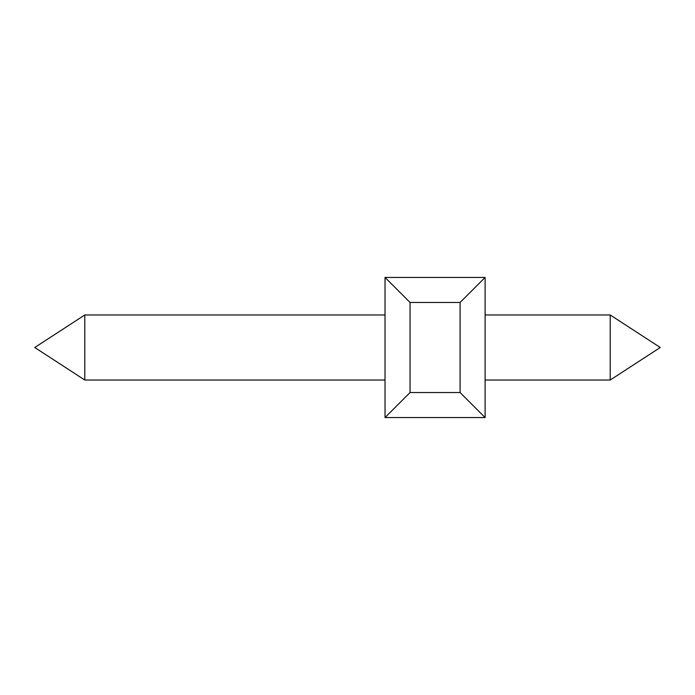 <?xml version="1.0" encoding="UTF-8"?>
<svg xmlns="http://www.w3.org/2000/svg" width="695" height="695" viewBox="0 0 695 695"><rect width="100%" height="100%" fill="white"/><g stroke="black" fill="none" stroke-linecap="round" stroke-linejoin="round"><path stroke-width="1.04" d="M410.05 392.536L460.09 392.536L485.11 417.556L385.03 417.556L410.05 392.536L410.05 302.464L385.03 277.444L385.03 417.556M485.11 417.556L485.11 277.444L460.09 302.464L460.09 392.536M460.09 302.464L410.05 302.464M485.11 277.444L385.03 277.444M610.21 380.026L660.25 347.5L610.21 314.974L660.25 347.5L610.21 380.026L660.25 347.5L610.21 314.974L610.21 380.026L485.11 380.026M610.21 314.974L485.11 314.974M385.03 314.974L84.79 314.974L84.79 380.026L34.75 347.5L84.79 314.974L34.75 347.5L84.79 380.026L385.03 380.026M84.79 314.974L34.75 347.5L84.79 380.026"/></g></svg>
